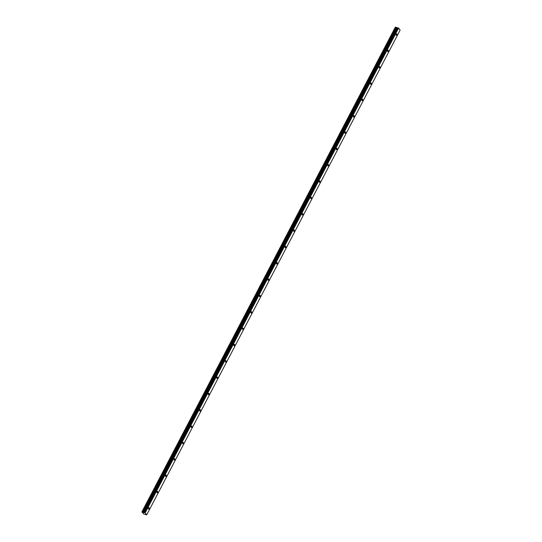 <?xml version="1.0" encoding="UTF-8"?>
<svg xmlns="http://www.w3.org/2000/svg" width="542" height="542" viewBox="0 0 542 542"><rect width="100%" height="100%" fill="white"/><g stroke="black" fill="none" stroke-linecap="round" stroke-linejoin="round"><path stroke-width="0.81" d="M396.764 34.898A0.725 0.366 107.4 0 0 396.724 33.875A0.725 0.366 107.4 0 0 396.256 34.227A0.725 0.366 107.4 0 0 396.297 35.25A0.725 0.366 107.4 0 0 396.764 34.898M149.05 508.735A0.725 0.366 107.4 0 0 149.009 507.712A0.725 0.366 107.4 0 0 148.542 508.064A0.725 0.366 107.4 0 0 148.576 509.087A0.725 0.366 107.4 0 0 149.05 508.735M157.593 492.393A0.725 0.366 107.4 0 0 157.553 491.37A0.725 0.366 107.4 0 0 157.078 491.723A0.725 0.366 107.4 0 0 157.119 492.746A0.725 0.366 107.4 0 0 157.593 492.393M166.137 476.052A0.725 0.366 107.4 0 0 166.096 475.029A0.725 0.366 107.4 0 0 165.622 475.388A0.725 0.366 107.4 0 0 165.662 476.411A0.725 0.366 107.4 0 0 166.137 476.052M174.673 459.718A0.725 0.366 107.4 0 0 174.639 458.688A0.725 0.366 107.4 0 0 174.165 459.047A0.725 0.366 107.4 0 0 174.206 460.07A0.725 0.366 107.4 0 0 174.673 459.718M183.216 443.376A0.725 0.366 107.4 0 0 183.176 442.353A0.725 0.366 107.4 0 0 182.708 442.706A0.725 0.366 107.4 0 0 182.749 443.729A0.725 0.366 107.4 0 0 183.216 443.376M191.76 427.035A0.725 0.366 107.4 0 0 191.719 426.012A0.725 0.366 107.4 0 0 191.251 426.371A0.725 0.366 107.4 0 0 191.285 427.394A0.725 0.366 107.4 0 0 191.76 427.035M200.303 410.701A0.725 0.366 107.4 0 0 200.262 409.671A0.725 0.366 107.4 0 0 199.788 410.03A0.725 0.366 107.4 0 0 199.829 411.053A0.725 0.366 107.4 0 0 200.303 410.701M208.846 394.359A0.725 0.366 107.4 0 0 208.805 393.336A0.725 0.366 107.4 0 0 208.331 393.688A0.725 0.366 107.4 0 0 208.372 394.712A0.725 0.366 107.4 0 0 208.846 394.359M217.383 378.018A0.725 0.366 107.4 0 0 217.349 376.995A0.725 0.366 107.4 0 0 216.875 377.347A0.725 0.366 107.4 0 0 216.915 378.377A0.725 0.366 107.4 0 0 217.383 378.018M225.926 361.677A0.725 0.366 107.4 0 0 225.885 360.654A0.725 0.366 107.4 0 0 225.418 361.013A0.725 0.366 107.4 0 0 225.458 362.036A0.725 0.366 107.4 0 0 225.926 361.677M234.469 345.342A0.725 0.366 107.4 0 0 234.429 344.319A0.725 0.366 107.4 0 0 233.961 344.671A0.725 0.366 107.4 0 0 233.995 345.694A0.725 0.366 107.4 0 0 234.469 345.342M243.012 329.001A0.725 0.366 107.4 0 0 242.972 327.978A0.725 0.366 107.4 0 0 242.498 328.33A0.725 0.366 107.4 0 0 242.538 329.36A0.725 0.366 107.4 0 0 243.012 329.001M251.556 312.659A0.725 0.366 107.4 0 0 251.515 311.636A0.725 0.366 107.4 0 0 251.041 311.996A0.725 0.366 107.4 0 0 251.082 313.019A0.725 0.366 107.4 0 0 251.556 312.659M260.092 296.325A0.725 0.366 107.4 0 0 260.058 295.302A0.725 0.366 107.4 0 0 259.584 295.654A0.725 0.366 107.4 0 0 259.625 296.677A0.725 0.366 107.4 0 0 260.092 296.325M268.636 279.984A0.725 0.366 107.4 0 0 268.595 278.961A0.725 0.366 107.4 0 0 268.127 279.313A0.725 0.366 107.4 0 0 268.168 280.336A0.725 0.366 107.4 0 0 268.636 279.984M277.179 263.642A0.725 0.366 107.4 0 0 277.138 262.619A0.725 0.366 107.4 0 0 276.671 262.978A0.725 0.366 107.4 0 0 276.705 264.001A0.725 0.366 107.4 0 0 277.179 263.642M285.722 247.308A0.725 0.366 107.4 0 0 285.681 246.285A0.725 0.366 107.4 0 0 285.207 246.637A0.725 0.366 107.4 0 0 285.248 247.66A0.725 0.366 107.4 0 0 285.722 247.308M294.265 230.967A0.725 0.366 107.4 0 0 294.225 229.943A0.725 0.366 107.4 0 0 293.75 230.296A0.725 0.366 107.4 0 0 293.791 231.319A0.725 0.366 107.4 0 0 294.265 230.967M302.802 214.625A0.725 0.366 107.4 0 0 302.768 213.602A0.725 0.366 107.4 0 0 302.294 213.961A0.725 0.366 107.4 0 0 302.334 214.984A0.725 0.366 107.4 0 0 302.802 214.625M311.345 198.291A0.725 0.366 107.4 0 0 311.304 197.261A0.725 0.366 107.4 0 0 310.837 197.62A0.725 0.366 107.4 0 0 310.878 198.643A0.725 0.366 107.4 0 0 311.345 198.291M319.888 181.949A0.725 0.366 107.4 0 0 319.848 180.926A0.725 0.366 107.4 0 0 319.38 181.279A0.725 0.366 107.4 0 0 319.414 182.302A0.725 0.366 107.4 0 0 319.888 181.949M328.432 165.608A0.725 0.366 107.4 0 0 328.391 164.585A0.725 0.366 107.4 0 0 327.917 164.937A0.725 0.366 107.4 0 0 327.957 165.967A0.725 0.366 107.4 0 0 328.432 165.608M336.975 149.274A0.725 0.366 107.4 0 0 336.934 148.244A0.725 0.366 107.4 0 0 336.46 148.603A0.725 0.366 107.4 0 0 336.501 149.626A0.725 0.366 107.4 0 0 336.975 149.274M345.511 132.932A0.725 0.366 107.4 0 0 345.478 131.909A0.725 0.366 107.4 0 0 345.003 132.262A0.725 0.366 107.4 0 0 345.044 133.285A0.725 0.366 107.4 0 0 345.511 132.932M354.055 116.591A0.725 0.366 107.4 0 0 354.014 115.568A0.725 0.366 107.4 0 0 353.547 115.92A0.725 0.366 107.4 0 0 353.587 116.95A0.725 0.366 107.4 0 0 354.055 116.591M362.598 100.25A0.725 0.366 107.4 0 0 362.557 99.227A0.725 0.366 107.4 0 0 362.09 99.586A0.725 0.366 107.4 0 0 362.124 100.609A0.725 0.366 107.4 0 0 362.598 100.25M371.141 83.915A0.725 0.366 107.4 0 0 371.101 82.892A0.725 0.366 107.4 0 0 370.626 83.244A0.725 0.366 107.4 0 0 370.667 84.267A0.725 0.366 107.4 0 0 371.141 83.915M379.685 67.574A0.725 0.366 107.4 0 0 379.644 66.551A0.725 0.366 107.4 0 0 379.17 66.903A0.725 0.366 107.4 0 0 379.21 67.926A0.725 0.366 107.4 0 0 379.685 67.574M388.221 51.233A0.725 0.366 107.4 0 0 388.187 50.21A0.725 0.366 107.4 0 0 387.713 50.569A0.725 0.366 107.4 0 0 387.754 51.592A0.725 0.366 107.4 0 0 388.221 51.233M395.545 27.1L395.938 27.222L142.526 511.953L142.139 511.831L395.545 27.1L141.875 511.933L143.786 513.992L146.706 514.859L145.175 512.834L398.587 28.109L400.125 30.122L146.719 514.853M395.524 27.107L142.112 511.838M398.356 27.967L145.141 512.813L398.356 27.967L397.828 27.784L144.05 512.63L143.149 512.319L396.554 27.595L395.938 27.222M396.554 27.595L397.781 27.784M398.316 27.94L144.944 512.691M144.91 512.671L144.416 512.515L397.828 27.784M396.5 27.561L143.149 512.319M143.088 512.292L142.6 512L396.012 27.269M395.301 27.195L141.923 511.926M395.653 27.107L142.241 511.838M142.37 511.878L395.782 27.147M143.264 512.38L396.669 27.649M397.455 27.899L144.05 512.63M144.091 512.63L397.503 27.899M143.196 512.353L396.608 27.622"/></g></svg>

